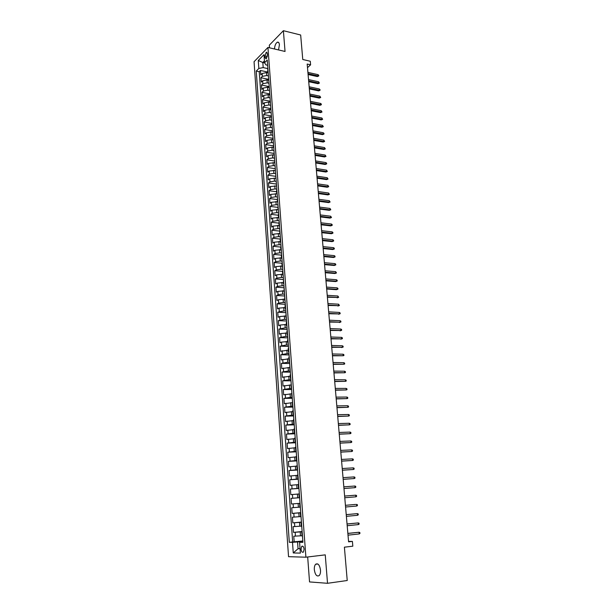 <?xml version="1.0" encoding="UTF-8"?>
<svg xmlns="http://www.w3.org/2000/svg" width="614" height="614" viewBox="0 0 614 614"><rect width="100%" height="100%" fill="white"/><g stroke="black" fill="none" stroke-linecap="round" stroke-linejoin="round"><path stroke-width="0.92" d="M320.508 570.068C319.618 564.888 317.983 562.961 315.604 564.274C314.606 565.425 314.184 567.244 314.322 569.746C315.197 574.927 316.839 576.861 319.242 575.548C320.232 574.389 320.654 572.563 320.508 570.068M278.526 49.926L279.416 44.807C279.17 42.688 278.472 41.829 277.305 42.212C275.655 43.356 274.727 45.613 274.504 48.982M304.107 549.231C303.684 546.644 302.879 545.685 301.704 546.36L301.044 549.192C301.466 551.779 302.265 552.738 303.454 552.063L304.107 549.231M307.675 556.982L309.54 581.926L327.523 583.3L347.232 580.506L344.393 547.181L352.827 546.191L352.405 541.41L348.552 541.41M254.058 61.715L288.542 556.691L305.902 557.197L267.942 47.447L254.058 61.715M267.942 47.447L285.042 51.461L283.384 30.7L269.308 45.19L269.5 47.808M283.384 30.7L300.668 35.006L302.763 59.497L310.285 61.246L310.6 64.838L307.184 64.048L348.591 541.84L352.405 541.41M268.218 72.989L266.484 72.613L262.14 73.473L260.773 74.824L260.459 70.472L267.973 72.107M268.072 75.821L266.699 75.53L262.347 76.389L260.981 77.725L268.402 79.306M260.981 77.725L261.295 82.092L262.662 80.772L267.021 79.912L268.755 80.28M269.3 87.602L267.558 87.242L263.191 88.094L261.817 89.406L261.503 85.016L268.871 86.551M269.838 94.963L268.103 94.61L263.721 95.454L262.339 96.751L262.024 92.338L269.385 93.835M270.39 102.361L268.648 102.016L264.25 102.853L262.869 104.127L262.554 99.698L269.922 101.157M270.935 109.791L269.193 109.453L264.787 110.282L263.398 111.541L263.084 107.089L270.467 108.509M271.488 117.251L269.738 116.929L265.325 117.75L263.936 118.986L263.613 114.511L271.012 115.9M272.04 124.749L270.29 124.435L265.87 125.248L264.465 126.469L264.143 121.971L271.565 123.33M272.601 132.286L270.843 131.979L266.407 132.785L265.002 133.982L264.68 129.47L272.117 130.79M273.161 139.862L271.403 139.555L266.952 140.36L265.547 141.535L265.225 136.999L272.67 138.288M273.698 147.46L271.964 147.176L267.504 147.966L266.092 149.125L265.762 144.566L273.222 145.817M274.151 155.089L272.524 154.828L268.049 155.611L266.637 156.754L266.307 152.172L273.783 153.385M274.627 162.756L268.602 163.293L267.182 164.414L266.852 159.809L274.343 160.991M275.133 170.462L269.162 171.014L267.735 172.112L267.405 167.492L274.911 168.627M275.655 178.213L269.723 178.766L268.287 179.848L267.957 175.197L275.471 176.302M276.2 186.004L270.283 186.564L268.84 187.615L268.51 182.949L276.047 184.016M276.768 193.832L270.843 194.392L269.4 195.429L269.062 190.739L276.615 191.76M277.351 201.699L271.411 202.259L269.96 203.272L269.623 198.56L277.19 199.55M277.935 209.604L271.979 210.165L270.528 211.162L270.191 206.427L277.766 207.371M278.518 217.556L272.555 218.108L271.096 219.083L270.751 214.324L278.349 215.238M279.109 225.538L273.13 226.098L271.664 227.05L271.319 222.268L278.933 223.135M279.7 233.566L273.706 234.118L272.232 235.047L271.895 230.242L279.516 231.071M280.299 241.624L274.281 242.177L272.808 243.09L272.462 238.255L280.107 239.046M280.897 249.729L274.865 250.282L273.391 251.164L273.038 246.314L280.698 247.058L281.051 246.59M281.496 257.872L275.456 258.425L273.967 259.285L273.621 254.411L281.35 255.125M282.102 266.054L276.047 266.606L274.55 267.443L274.205 262.546L282.102 263.229M282.709 274.274L276.638 274.826L275.141 275.648L274.788 270.72L282.885 271.373M283.315 282.54L277.229 283.092L275.724 283.883L275.371 278.933L283.491 279.547M283.929 290.844L277.827 291.397L276.323 292.164L275.962 287.191L284.098 287.759M284.551 299.195L278.426 299.739L276.914 300.484L276.561 295.488L284.712 296.009M285.165 307.583L279.032 308.128L277.513 308.85L277.152 303.83L285.318 304.298M285.786 316.01L279.639 316.555L278.111 317.254L277.751 312.211L285.94 312.633M286.416 324.484L280.253 325.029L278.718 325.704L278.357 320.631L286.554 321.007M287.045 333.003L280.859 333.548L279.324 334.193L278.963 329.096L287.183 329.426M287.674 341.561L281.481 342.105L279.938 342.727L279.57 337.6L287.805 337.884M288.311 350.157L280.552 351.3L280.184 346.15L288.434 346.388M288.948 358.806L281.166 359.919L280.798 354.746L289.064 354.93M289.593 367.494L281.788 368.584L281.412 363.381L289.701 363.519M290.238 376.228L282.409 377.288L282.033 372.061L290.338 372.145M290.882 385.009L283.039 386.037L282.663 380.787L290.982 380.818M291.535 393.835L283.66 394.833L283.284 389.552L291.627 389.537M292.187 402.7L284.297 403.674L283.914 398.371L292.272 398.302M292.847 411.618L284.934 412.562L284.551 407.228L292.924 407.105M293.507 420.575L285.571 421.496L285.188 416.131L293.576 415.962M294.175 429.585L286.216 430.475L285.825 425.08L294.236 424.857M294.843 438.642L286.861 439.501L286.469 434.075L294.897 433.799M295.518 447.736L287.505 448.573L287.114 443.124L295.564 442.786M296.194 456.885L288.158 457.691L287.766 452.211L296.232 451.827M296.869 466.087L288.818 466.855L288.419 461.352L296.9 460.907M297.552 475.328L289.478 476.073L289.079 470.539L297.575 470.04M298.235 484.623L290.138 485.336L289.739 479.772L298.258 479.212M298.926 493.971L290.806 494.646L290.407 489.051L298.941 488.437M300.039 503.326L291.473 504.002L291.074 498.384L299.624 497.716M291.473 504.002L300.039 503.303M299.901 507.133L291.742 507.763L292.149 513.419L300.73 512.652M300.599 516.589L292.417 517.195L292.824 522.875L301.428 522.053M301.297 526.106L293.093 526.674L293.5 532.384L302.126 531.501M264.933 55.958L265.056 57.57L266.115 58.875L267.435 55.16L267.32 53.541L266.269 52.244L264.933 55.958L267.351 56.511M302.879 541.748L299.594 542.323L302.925 542.323L267.259 60.018L264.573 62.712L265.908 64.877L267.643 65.261M299.594 542.323L300.376 553.107L293.262 552.953L292.502 542.316L289.309 542.316L256.245 71.063L258.839 68.461L258.271 60.487L263.982 54.654L264.573 62.712M302.142 531.793L293.5 532.384M302.004 535.669L300.492 535.83L300.208 531.993M301.436 522.253L292.824 522.875M300.737 512.767L292.149 513.419M299.624 497.685L297.698 497.839L297.429 494.078M298.934 488.33L297.015 488.46L296.739 484.73M298.243 479.012L296.332 479.143L296.055 475.42M297.56 469.756L295.649 469.863L295.38 466.172M296.877 460.538L294.973 460.638L294.705 456.962M296.201 451.374L294.298 451.459L294.029 447.806M295.526 442.257L293.63 442.333L293.362 438.695M294.85 433.185L292.962 433.246L292.694 429.631M294.183 424.167L292.295 424.213L292.034 420.613M293.523 415.187L291.635 415.225L291.374 411.641M292.863 406.253L290.982 406.284L290.721 402.715M292.203 397.373L290.33 397.388L290.069 393.843M291.55 388.532L289.678 388.532L289.417 385.009M290.898 379.736L289.033 379.728L288.772 376.221M290.253 370.986L288.388 370.971L288.135 367.479M289.608 362.283L287.751 362.252L287.49 358.776M288.971 353.626L287.114 353.58L286.861 350.126M288.334 345.007L286.477 344.953L286.224 341.514M287.697 336.434L285.848 336.365L285.594 332.942M287.068 327.899L285.218 327.822L284.973 324.422M286.439 319.41L284.597 319.326L284.351 315.941M285.817 310.968L283.975 310.868L283.729 307.499M285.195 302.564L283.361 302.456L283.115 299.102M284.574 294.206L282.747 294.083L282.501 290.752M283.96 285.886L282.133 285.756L281.887 282.432M283.346 277.605L281.527 277.467L281.281 274.166M282.739 269.369L280.92 269.224L280.675 265.931M282.133 261.173L280.314 261.011L280.076 257.742M281.527 253.014L279.715 252.845L279.477 249.591M280.928 244.902L279.124 244.717L278.886 241.479M280.329 236.82L278.526 236.636L278.288 233.412M279.738 228.784L277.935 228.585L277.705 225.376M279.147 220.787L277.351 220.579L277.114 217.387M278.556 212.828L276.76 212.613L276.53 209.435M277.973 204.907L276.185 204.685L275.947 201.522M277.39 197.025L275.602 196.787L275.371 193.64M276.807 189.181L275.026 188.935L274.796 185.804M276.231 181.376L274.45 181.122L274.22 178.006M275.655 173.608L273.882 173.34L273.652 170.239M275.087 165.872L273.314 165.603L273.084 162.518M274.519 158.182L272.746 157.898L272.524 154.828M273.951 150.522L272.186 150.23L271.964 147.176M273.383 142.901L271.626 142.601L271.403 139.555M272.823 135.31L271.066 135.003L270.843 131.979M272.263 127.766L270.513 127.451L270.29 124.435M271.649 120.237L269.96 119.922L269.738 116.929M271.012 112.746L269.408 112.439L269.193 109.453M270.398 105.286L268.863 104.986L268.648 102.016M269.799 97.864L268.318 97.572L268.103 94.61M269.208 90.481L267.781 90.189L267.558 87.242M268.64 83.136L267.236 82.836L267.021 79.912M260.459 70.472L259.223 71.708L292.655 541.947L302.825 541.003M300.492 535.83L293.776 536.206L294.19 541.947M291.074 498.384L297.698 497.839M290.407 489.051L297.015 488.46M289.739 479.772L296.332 479.143M289.079 470.539L295.649 469.863M288.419 461.352L294.973 460.638M287.766 452.211L294.298 451.459M287.114 443.124L293.63 442.333M286.469 434.075L292.962 433.246M285.825 425.08L292.295 424.213M285.188 416.131L291.635 415.225M284.551 407.228L290.982 406.284M283.914 398.371L290.33 397.388M283.284 389.552L289.678 388.532M282.663 380.787L289.033 379.728M282.033 372.061L288.388 370.971M281.412 363.381L287.751 362.252M280.798 354.746L287.114 353.58M280.184 346.15L286.477 344.953M279.57 337.6L285.848 336.365M278.963 329.096L285.218 327.822M278.357 320.631L284.597 319.326M277.751 312.211L283.975 310.868M277.152 303.83L278.672 303.093L283.361 302.456M276.561 295.488L278.065 294.728L282.747 294.083M275.962 287.191L277.467 286.408L282.133 285.756M275.371 278.933L276.876 278.127L281.527 277.467M274.788 270.72L276.277 269.891L280.92 269.224M274.205 262.546L275.686 261.694L280.314 261.011M273.621 254.411L275.103 253.536L279.715 252.845M273.038 246.314L274.519 245.416L279.124 244.717M272.462 238.255L273.936 237.342L278.526 236.636M271.895 230.242L273.36 229.298L277.935 228.585M271.319 222.268L272.785 221.301L277.351 220.579M270.751 214.324L272.209 213.342L276.76 212.613M270.191 206.427L271.641 205.421L276.185 204.685M269.623 198.56L271.073 197.531L275.602 196.787M269.062 190.739L270.505 189.688L275.026 188.935M268.51 182.949L269.945 181.882L274.45 181.122M267.957 175.197L269.385 174.107L273.882 173.34M267.405 167.492L268.825 166.379L273.314 165.603M266.852 159.809L268.272 158.681L272.746 157.898M266.307 152.172L267.719 151.021L272.186 150.23M265.762 144.566L267.174 143.4L271.626 142.601M265.225 136.999L266.629 135.809L271.066 135.003M264.68 129.47L266.085 128.265L270.513 127.451M264.143 121.971L265.54 120.743L269.96 119.922M263.613 114.511L265.002 113.268L269.408 112.439M263.084 107.089L264.465 105.823L268.863 104.986M262.554 99.698L263.936 98.409L268.318 97.572M262.024 92.338L263.406 91.033L267.781 90.189M261.503 85.016L262.876 83.696L267.236 82.836M268.057 70.81L268.164 72.299M267.834 67.862L267.742 71.562M264.703 62.927L262.815 62.505L263.183 67.586L258.839 68.461M267.52 68.545L263.183 67.586M327.523 583.3L325.251 554.856L305.902 557.197M307.499 67.655L310.6 64.838M264.434 60.87L262.815 62.505L258.271 60.487M300.046 548.509L298.051 548.732L300.062 548.762M302.856 541.387L297.56 541.962L298.051 548.732L293.262 552.953M259.223 71.708L256.245 71.063M268.379 75.23L268.602 78.185M268.709 79.659L268.287 78.93M268.932 82.637L269.147 85.607M269.254 87.05L268.832 86.336M269.477 90.074L269.699 93.052M269.807 94.479L269.385 93.773M270.03 97.542L270.252 100.542M270.36 101.939L269.93 101.249M270.59 105.048L270.812 108.064M270.912 109.445L270.49 108.762M271.142 112.592L271.373 115.624M271.472 116.975L271.043 116.307M271.703 120.175L271.933 123.214M272.033 124.55L271.603 123.898M272.271 127.789L272.493 130.851M272.593 132.156L272.171 131.511M272.831 135.448L273.061 138.518M273.153 139.8L272.731 139.171M273.407 143.139L273.629 146.224M273.721 147.483L273.299 146.861M273.974 150.86L274.205 153.96M274.297 155.196L273.875 154.59M274.55 158.627L274.78 161.743M274.872 162.956L274.443 162.365M275.126 166.432L275.356 169.564M275.448 170.746L275.018 170.17M275.709 174.269L275.939 177.415M276.024 178.574L275.602 178.006M276.285 182.151L276.523 185.313M276.607 186.441L276.185 185.888M276.876 190.064L276.53 190.639L276.768 193.809L277.106 193.241M277.19 194.354L276.768 193.809M277.459 198.023L277.351 201.768L277.697 201.215M277.781 202.298L277.351 201.768M278.05 206.02L277.942 209.765L278.288 209.228M278.372 210.28L277.942 209.765M278.649 214.048L278.303 214.585L278.541 217.809L278.886 217.279M278.963 218.308L278.541 217.809M279.247 222.122L278.894 222.644L279.132 225.883L279.485 225.369M279.562 226.366L279.132 225.883M279.846 230.242L279.731 234.003L280.084 233.497M280.161 234.471L279.731 234.003M280.444 238.393L280.091 238.892L280.337 242.154L280.69 241.67M280.759 242.614L280.337 242.154M281.365 250.796L280.943 250.358L281.296 249.875M281.665 254.825L281.304 255.294L281.55 258.594L281.91 258.133M281.972 259.024L281.55 258.594M282.271 263.099L281.918 263.559L282.164 266.875L282.517 266.422M282.586 267.29L282.164 266.875M282.893 271.419L282.532 271.864L282.778 275.195L283.138 274.757M283.2 275.594L282.778 275.195M283.507 279.777L283.392 283.561L283.76 283.138M283.814 283.944L283.392 283.561M284.128 288.181L284.013 291.965L284.382 291.558M284.435 292.333L284.013 291.965M284.758 296.631L284.635 300.415L285.003 300.016M285.057 300.76L284.635 300.415M285.38 305.112L285.011 305.503L285.264 308.903L285.633 308.52M285.687 309.241L285.264 308.903M286.009 313.647L285.894 317.438L286.262 317.07M286.316 317.76L285.894 317.438M286.646 322.22L286.277 322.58L286.531 326.011L286.899 325.666M286.953 326.318L286.531 326.011M287.283 330.839L286.907 331.176L287.16 334.63L287.536 334.3M287.582 334.922L287.16 334.63M287.928 339.504L287.544 339.826L287.805 343.295L288.181 342.98M288.227 343.571L287.805 343.295M288.565 348.207L288.189 348.522L288.45 352.006L288.826 351.699M288.872 352.267L288.45 352.006M289.217 356.957L288.833 357.256L289.094 360.763L289.478 360.472M289.516 361.001L289.094 360.763M289.869 365.752L289.739 369.559L290.13 369.283M290.161 369.781L289.739 369.559M290.522 374.594L290.13 374.862L290.399 378.408L290.783 378.147M290.813 378.615L290.399 378.408M291.174 383.481L291.051 387.296L291.443 387.05M291.473 387.488L291.051 387.296M291.834 392.415L291.711 396.23L292.103 396.007M292.134 396.406L291.711 396.23M292.502 401.395L292.371 405.217L292.771 405.002M292.794 405.37L292.371 405.217M293.17 410.428L292.778 410.628L293.039 414.243L293.438 414.051M293.461 414.381L293.039 414.243M293.837 419.5L293.446 419.684L293.715 423.322L294.114 423.146M294.129 423.445L293.715 423.322M294.513 428.626L294.114 428.787L294.382 432.448L294.789 432.287M294.804 432.548L294.382 432.448M295.196 437.79L294.789 437.943L295.065 441.619L295.464 441.474M295.48 441.704L295.065 441.619M295.871 447.015L295.472 447.145L295.741 450.837L296.148 450.714M296.163 450.906L295.741 450.837M296.562 456.279L296.155 456.394L296.432 460.109L296.838 460.001M296.846 460.155L296.432 460.109M297.253 465.596L296.838 465.696L297.115 469.426L297.529 469.334M297.537 469.457L297.115 469.426M297.943 474.96L297.529 475.044L297.805 478.797L298.22 478.72M298.227 478.805L297.805 478.797M298.642 484.377L298.227 484.446L298.504 488.214L298.918 488.161M298.918 488.207L298.504 488.214M299.34 493.848L298.926 493.894L299.202 497.685L299.617 497.647L299.202 497.685M300.039 503.365L299.624 503.388L300.039 503.35M299.624 503.388L299.908 507.202L300.323 507.179M300.753 512.928L300.33 512.943L300.745 512.882M300.33 512.943L300.614 516.773L301.037 516.773M301.459 522.552L301.037 522.545L301.451 522.46M301.037 522.545L301.32 526.398L301.75 526.413M302.18 532.223L301.75 532.192L302.165 532.1M292.655 541.947L289.309 542.316M292.502 542.316L297.56 541.962M301.75 532.192L302.034 536.068L302.464 536.106M308.09 74.509L317.338 76.558L318.075 75.913L308.021 73.672M317.96 74.632L318.697 75.253L318.758 75.967L318.075 75.913L317.96 74.632L307.906 72.383M318.758 75.967L317.338 76.558M308.712 81.693L317.983 83.704L318.72 83.067L308.642 80.871M318.605 81.777L319.403 83.113L318.72 83.067L318.605 81.777L308.527 79.574M319.403 83.113L317.983 83.704M309.341 88.907L318.62 90.88L319.364 90.25L309.272 88.101M319.249 88.953L319.986 89.567L320.047 90.289L319.364 90.25L319.249 88.953L309.157 86.797M320.047 90.289L318.62 90.88M309.97 96.16L319.265 98.086L320.017 97.465L309.901 95.37M319.894 96.168L320.7 97.496L320.017 97.465L319.894 96.168L309.786 94.057M320.7 97.496L319.265 98.086M310.6 103.451L319.917 105.332L320.661 104.718L310.531 102.661M320.546 103.413L321.283 104.012L321.345 104.741L320.661 104.718L320.546 103.413L310.415 101.348M321.345 104.741L319.917 105.332M311.237 110.766L320.569 112.608L321.322 112.001L311.168 109.998M321.199 110.689L322.005 112.017L321.322 112.001L321.199 110.689L311.052 108.678M322.005 112.017L320.569 112.608M311.874 118.118L321.222 119.914L321.974 119.316L311.805 117.366M321.859 117.995L322.665 119.331L321.974 119.316L321.859 117.995L311.689 116.038M322.665 119.331L321.222 119.914M312.511 125.509L321.882 127.259L322.634 126.668L312.449 124.765M322.519 125.348L323.325 126.668L322.634 126.668L322.519 125.348L312.334 123.429M323.325 126.668L321.882 127.259M313.155 132.931L322.542 134.635L323.302 134.059L313.094 132.202M323.179 132.724L323.923 133.307L323.985 134.052L323.302 134.059L323.179 132.724L312.979 130.859M323.985 134.052L322.542 134.635M313.8 140.391L323.202 142.041L323.969 141.473L313.739 139.67M323.847 140.138L324.652 141.458L323.969 141.473L323.847 140.138L313.624 138.319M324.652 141.458L323.202 142.041M314.452 147.882L323.87 149.486L324.637 148.933L314.391 147.176M324.514 147.583L325.328 148.91L324.637 148.933L324.514 147.583L314.268 145.825M325.328 148.91L323.87 149.486M315.105 155.403L324.537 156.969L325.305 156.417L315.043 154.713M325.19 155.066L325.996 156.386L325.305 156.417L325.19 155.066L314.928 153.354M325.996 156.386L324.537 156.969M315.757 162.971L325.213 164.483L325.98 163.946L315.696 162.296M325.865 162.587L326.61 163.155L326.671 163.907L325.98 163.946L325.865 162.587L315.581 160.929M326.671 163.907L325.213 164.483M316.417 170.569L325.888 172.035L326.663 171.506L316.356 169.901M326.541 170.139L327.354 171.459L326.663 171.506L326.541 170.139L316.241 168.528M327.354 171.459L325.888 172.035M317.077 178.206L326.571 179.618L327.346 179.096L317.024 177.553M327.224 177.73L328.037 179.042L327.346 179.096L327.224 177.73L316.901 176.172M328.037 179.042L326.571 179.618M317.745 185.873L327.254 187.239L328.029 186.733L317.684 185.236M327.907 185.351L328.72 186.671L328.029 186.733L327.907 185.351L317.568 183.855M328.72 186.671L327.254 187.239M318.413 193.579L327.937 194.899L328.72 194.4L318.359 192.957M328.597 193.019L329.411 194.331L328.72 194.4L328.597 193.019L318.236 191.568M329.411 194.331L327.937 194.899M319.08 201.323L328.628 202.597L329.411 202.106L319.027 200.717M329.288 200.717L330.109 202.021L329.411 202.106L329.288 200.717L318.904 199.32M330.109 202.021L328.628 202.597M319.756 209.105L329.319 210.326L330.102 209.842L319.702 208.514M329.979 208.445L330.8 209.758L330.102 209.842L329.979 208.445L319.579 207.102M330.8 209.758L329.319 210.326M320.431 216.919L330.017 218.093L330.8 217.617L320.385 216.343M330.677 216.22L331.499 217.525L330.8 217.617L330.677 216.22L320.262 214.931M331.499 217.525L330.017 218.093M321.114 224.778L330.716 225.898L331.506 225.438L321.068 224.217M331.376 224.026L332.136 224.547L332.205 225.33L331.506 225.438L331.376 224.026L320.945 222.798M332.205 225.33L330.716 225.898M321.797 232.668L331.414 233.734L332.212 233.289L321.751 232.123M332.082 231.869L332.842 232.384L332.911 233.174L332.212 233.289L332.082 231.869L321.629 230.695M332.911 233.174L331.414 233.734M322.488 240.604L332.12 241.617L332.918 241.179L322.442 240.066M332.788 239.752L333.548 240.266L333.617 241.056L332.918 241.179L332.788 239.752L322.312 238.639M333.617 241.056L332.12 241.617M323.179 248.57L332.826 249.53L333.632 249.1L323.133 248.056M333.502 247.672L334.262 248.179L334.331 248.969L333.632 249.1L333.502 247.672L323.002 246.613M334.331 248.969L332.826 249.53M323.87 256.583L333.54 257.489L334.346 257.066L323.824 256.076M334.216 255.631L334.975 256.13L335.044 256.928L334.346 257.066L334.216 255.631L323.701 254.633M335.044 256.928L333.54 257.489M324.568 264.626L334.254 265.478L335.067 265.071L324.522 264.143M334.937 263.629L335.697 264.12L335.766 264.926L335.067 265.071L334.937 263.629L324.399 262.685M335.766 264.926L334.254 265.478M325.267 272.716L334.975 273.514L335.789 273.115L325.228 272.248M335.658 271.664L336.495 272.954L335.789 273.115L335.658 271.664L325.098 270.782M336.495 272.954L334.975 273.514M325.973 280.844L335.697 281.58L336.51 281.197L325.934 280.383M336.38 279.738L337.147 280.222L337.216 281.028L336.51 281.197L336.38 279.738L325.804 278.917M337.216 281.028L335.697 281.58M326.679 289.01L336.426 289.693L337.239 289.317L326.64 288.565M337.109 287.851L337.877 288.327L337.946 289.14L337.239 289.317L337.109 287.851L326.51 287.091M337.946 289.14L336.426 289.693M327.392 297.214L337.976 297.483L327.354 296.792M337.846 296.009L338.682 297.291L337.976 297.483L337.846 296.009L327.224 295.303M338.682 297.291L337.155 297.844M328.106 305.457L338.713 305.68L328.068 305.051M338.583 304.199L339.419 305.488L338.713 305.68L338.583 304.199L327.937 303.562M339.419 305.488L337.892 306.033M328.82 313.746L339.45 313.923L328.789 313.355M339.319 312.434L340.087 312.894L340.164 313.716L339.45 313.923L339.319 312.434L328.659 311.858M340.164 313.716L338.629 314.261M329.541 322.074L340.194 322.204L329.511 321.698M340.064 320.708L340.831 321.16L340.908 321.989L340.194 322.204L340.064 320.708L329.38 320.193M340.908 321.989L339.365 322.534M330.271 330.439L340.947 330.524L330.24 330.086M340.808 329.027L341.576 329.465L341.653 330.301L340.947 330.524L340.808 329.027L330.109 328.574M341.653 330.301L340.11 330.846M331 338.851L341.691 338.89L330.969 338.514M341.561 337.378L342.328 337.815L342.405 338.652L341.691 338.89L341.561 337.378L330.839 336.994M342.405 338.652L340.862 339.197M331.729 347.309L342.451 347.294L331.706 346.987M342.313 345.782L343.088 346.212L343.165 347.048L342.451 347.294L342.313 345.782L331.568 345.459M343.165 347.048L341.607 347.585M332.466 355.798L343.211 355.744L332.443 355.498M343.072 354.217L343.848 354.639L343.924 355.491L343.211 355.744L343.072 354.217L332.304 353.963M333.21 364.34L343.97 364.232L333.179 364.048M343.832 362.697L344.607 363.12L344.684 363.964L343.97 364.232L343.832 362.697L333.049 362.506M333.947 372.921L344.738 372.759L333.924 372.652M344.6 371.224L345.375 371.631L345.452 372.483L344.738 372.759L344.6 371.224L333.793 371.102M334.699 381.54L345.505 381.332L334.676 381.294M345.367 379.79L346.142 380.189L346.219 381.048L345.505 381.332L345.367 379.79L334.538 379.736M335.451 390.205L346.281 389.951L335.428 389.974M346.142 388.401L346.918 388.792L346.994 389.66L346.281 389.951L346.142 388.401L335.29 388.409M336.203 398.916L347.056 398.609L336.188 398.709M346.918 397.051L347.701 397.442L347.777 398.309L347.056 398.609L346.918 397.051L336.05 397.128M336.963 407.673L347.839 407.312L336.948 407.481M347.701 405.747L348.476 406.13L348.56 406.998L347.839 407.312L347.701 405.747L336.81 405.9M337.723 416.476L348.622 416.062L337.708 416.3M348.483 414.488L349.266 414.864L349.343 415.739L348.622 416.062L348.483 414.488L337.57 414.703M338.491 425.318L349.412 424.857L338.475 425.157M349.274 423.269L350.057 423.637L350.133 424.52L349.412 424.857L349.274 423.269L338.337 423.56M339.258 434.205L350.21 433.691L339.25 434.067M350.064 432.095L350.847 432.456L350.932 433.346L350.21 433.691L350.064 432.095L339.112 432.463M340.033 443.139L351.008 442.571L340.026 443.024M350.863 440.975L351.645 441.328L351.73 442.21L351.008 442.571L350.863 440.975L339.887 441.405M340.816 452.119L351.807 451.505L340.808 452.027M351.661 449.893L352.451 450.239L352.528 451.129L351.807 451.505L351.661 449.893L340.663 450.4M341.599 461.152L352.613 460.477L341.591 461.068M352.467 458.858L353.257 459.195L353.334 460.093L352.613 460.477L352.467 458.858L341.445 459.441M342.382 470.224L353.426 469.495L342.374 470.163M353.28 467.868L354.063 468.198L354.148 469.096L353.426 469.495L353.28 467.868L342.236 468.52M343.172 479.342L354.24 478.559L343.172 479.304M354.094 476.924L354.884 477.247L354.961 478.152L354.24 478.559L354.094 476.924L343.026 477.654M343.97 488.514L355.053 487.669L343.963 488.491M354.907 486.027L355.698 486.342L355.782 487.255L355.053 487.669L354.907 486.027L343.825 486.833M355.882 496.826L356.604 496.404L356.527 495.483L355.729 495.176L355.882 496.826L344.769 497.731M355.729 495.176L344.623 496.066M356.703 506.036L357.432 505.598L357.348 504.67L356.557 504.378L356.703 506.036L345.575 507.01M355.659 504.432L345.421 505.322L355.659 504.432M357.54 515.292L358.269 514.839L358.185 513.91L357.386 513.619L357.54 515.292L346.38 516.343M346.235 514.662L357.386 513.619L346.227 514.624M358.369 524.594L359.106 524.126L359.021 523.197L358.223 522.913L358.369 524.594L347.194 525.73M347.048 524.034L358.223 522.913L347.04 523.972M359.213 533.942L359.942 533.466L359.858 532.53L359.06 532.254L359.213 533.942L348.008 535.162M347.862 533.459L359.06 532.254L347.854 533.374M299.786 526.252L299.509 522.437M299.087 516.735L298.811 512.936M298.396 507.256L298.112 503.48M266.699 75.53L266.484 72.613M262.347 76.389L262.14 73.473M295.449 536.183L295.173 532.353M294.766 526.62L294.49 522.813M294.075 517.111L293.807 513.319M293.4 507.655L293.124 503.879M292.717 498.238L292.448 494.493M292.049 488.882L291.78 485.152M291.374 479.565L291.105 475.858M290.706 470.301L290.445 466.609M290.046 461.091L289.777 457.415M289.386 451.919L289.125 448.266M288.726 442.801L288.465 439.171M288.073 433.73L287.812 430.115M287.429 424.704L287.168 421.112M286.776 415.732L286.523 412.147M286.139 406.798L285.878 403.237M285.495 397.91L285.241 394.372M284.858 389.069L284.604 385.546M284.228 380.273L283.975 376.766M283.599 371.524L283.346 368.039M282.97 362.82L282.724 359.351M282.348 354.155L282.095 350.701M281.726 345.536L281.481 342.105M281.112 336.963L280.859 333.548M280.491 328.429L280.253 325.029M279.884 319.94L279.639 316.555M279.278 311.498L279.032 308.128M278.672 303.093L278.426 299.739M278.065 294.728L277.827 291.397M277.467 286.408L277.229 283.092M276.876 278.127L276.638 274.826M276.277 269.891L276.047 266.606M275.686 261.694L275.456 258.425M275.103 253.536L274.865 250.282M274.519 245.416L274.281 242.177M273.936 237.342L273.706 234.118M273.36 229.298L273.13 226.098M272.785 221.301L272.555 218.108M272.209 213.342L271.979 210.165M271.641 205.421L271.411 202.259M271.073 197.531L270.843 194.392M270.505 189.688L270.283 186.564M269.945 181.882L269.723 178.766M269.385 174.107L269.162 171.014M268.825 166.379L268.602 163.293M268.272 158.681L268.049 155.611M267.719 151.021L267.504 147.966M267.174 143.4L266.952 140.36M266.629 135.809L266.407 132.785M266.085 128.265L265.87 125.248M265.54 120.743L265.325 117.75M265.002 113.268L264.787 110.282M264.465 105.823L264.25 102.853M263.936 98.409L263.721 95.454M263.406 91.033L263.191 88.094M262.876 83.696L262.662 80.772M266.867 57.985L265.056 57.57M317.829 563.99L315.604 564.274M278.695 42.55L277.305 42.212M302.84 546.23L301.704 546.36M280.943 250.358L280.698 247.074M266.967 52.405L266.269 52.244"/></g></svg>
